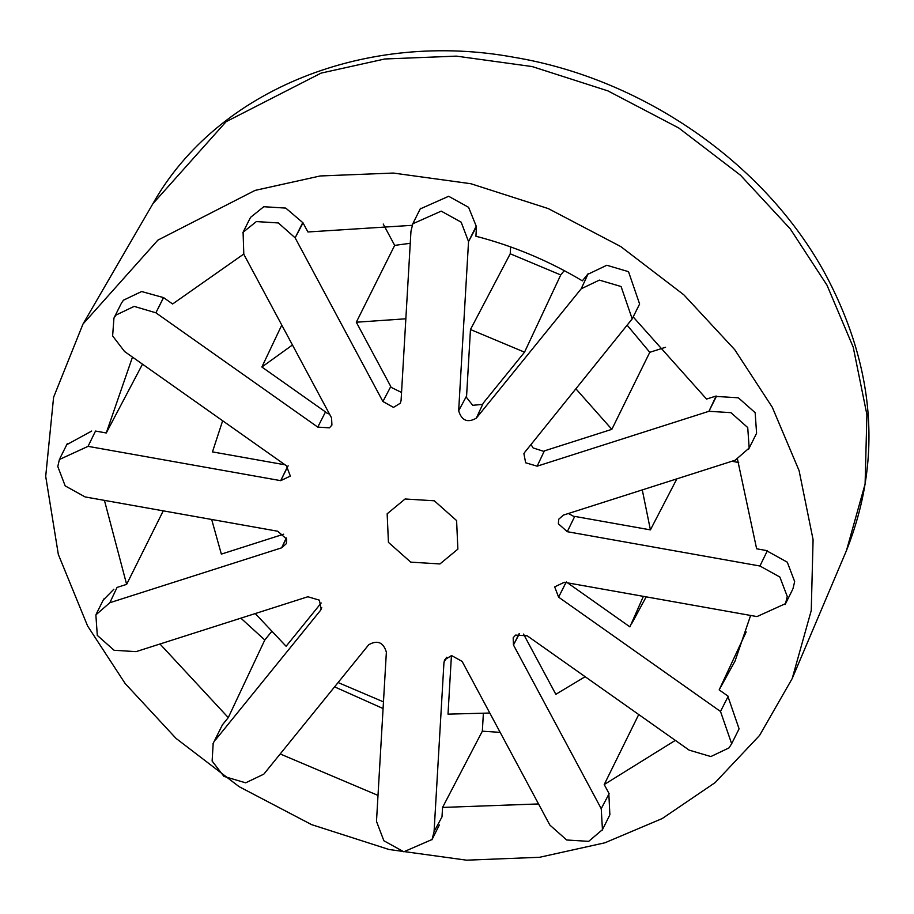 <?xml version="1.0" encoding="UTF-8"?>
<svg xmlns="http://www.w3.org/2000/svg" width="914" height="914" viewBox="0 0 914 914"><rect width="100%" height="100%" fill="white"/><g stroke="black" fill="none" stroke-linecap="round" stroke-linejoin="round"><path stroke-width="1.37" d="M519.072 633.779L513.462 644.998L601.229 808.684L602.452 829.649L588.673 841.36L566.68 839.989L549.885 825.091L462.118 661.405L451.55 655.555L444.592 659.897L443.964 662.433L434.07 831.637L441.999 816.865L442.559 807.428L482.341 731.189L500.164 732.365M523.516 634.065L555.826 694.309L585.154 676.703M676.874 478.856L650.414 529.88L574.723 516.399L567.274 531.697L759.922 566.006L767.383 550.708L759.922 566.006L779.859 577.031L787.24 596.419L785.537 603.628L756.975 616.584L564.326 582.275L554.684 586.868L558.603 597.15L720.506 711.458L728.207 696.262L719.169 689.887L746.19 631.94M633.174 316.918L706.556 399.075L716.142 396.013L708.944 411.289L730.937 412.66L747.732 427.558L749.16 448.054L735.176 460.222L563.39 515.108L558.694 519.255L558.374 523.791L567.274 531.697M564.246 270.624L560.739 274.954L524.533 352.176L483.323 403.005L476.32 418.155L581.213 288.778L588.216 273.629L581.213 288.778L599.378 280.107L621.086 286.528L632.191 318.872L524.716 452.327L523.893 453.63L525.653 462.781L537.158 466.174L544.356 450.899L611.843 429.34L649.774 352.313L665.552 347.274M537.158 466.174L708.944 411.289L716.37 396.436L738.363 397.807L755.158 412.694L756.586 433.202M446.432 657.486L443.964 662.433L446.752 657.235M240.873 618.161L264.797 639.994L228.283 717.604L222.422 724.825L213.179 743.379L212.117 761.054L223.941 776.409L245.649 782.818L263.826 774.147L368.708 644.77C377.459 639.8 383.343 642.268 386.371 652.173L376.488 821.378L383.88 840.766L403.805 851.791L432.071 839.498L434.07 831.637M321.637 607.947L320.311 610.609L321.18 609.227L319.374 600.155L307.869 596.751L136.083 651.636L114.09 650.277L97.295 635.379L95.867 614.882L109.851 602.714L281.638 547.829L286.333 543.67L286.665 539.134L277.753 531.24L85.105 496.93L65.18 485.894L57.788 466.517L59.41 459.502L88.052 446.352L280.712 480.661L290.344 476.068L286.425 465.786L124.521 351.479L112.628 335.918L113.942 318.129L116.009 315.056L134.175 306.384L155.883 312.805L317.775 427.112L329.44 427.832L331.919 425.044L331.565 417.927L243.798 254.252L243.09 232.259L256.354 221.576L278.347 222.947L295.142 237.834L382.909 401.52L393.477 407.37L400.366 403.2L401.075 400.503L410.957 231.299L412.808 223.77L441.222 211.134L461.159 222.171L468.539 241.559L458.657 410.752C461.684 420.657 467.58 423.125 476.32 418.155M321.728 607.536L320.311 610.609L215.43 739.986M163.252 510.846L126.635 584.366L117.049 587.428L109.851 602.714M286.413 538.277L281.638 547.829L286.288 537.946M132.484 357.088L106.264 432.973L95.513 431.054L88.052 446.352M288.139 465.809L280.712 480.661L287.522 466.666M163.309 297.953L155.883 312.805L163.583 297.61L141.601 291.532L123.436 300.203L121.356 303.277M292.457 344.989L261.872 367.017L325.475 411.917L317.775 427.112M302.568 222.982L295.142 237.834L303.025 222.845L285.774 208.095L263.78 206.724L250.516 217.395M405.839 318.792L356.311 322.219L390.792 386.531L382.909 401.52M475.966 226.706L468.539 241.559L476.468 226.786L468.585 207.318L448.648 196.282L420.234 208.918M524.533 352.176L470.47 329.52L466.586 395.991L458.657 410.752M637.458 308.395L637.115 309.023M566.029 582.298L558.603 597.15L566.303 581.955M519.381 633.733L513.462 644.998L513.188 637.744L515.587 635.093L527.252 635.824L689.145 750.131L710.852 756.552L729.029 747.881L731.657 743.699L720.506 711.458M588.216 273.629L582.355 280.849C548.857 260.833 513.382 245.957 475.92 236.235L476.468 226.786M470.47 329.52L510.229 253.784L510.629 246.917M412.168 225.324L307.915 231.973L303.025 222.845M356.311 322.219L394.677 245.386L383.229 224.033M728.001 696.662L739.083 728.835M767.349 551.153L787.285 562.179L794.666 581.567L792.964 588.776M574.529 516.81L568.382 513.508M544.093 451.47L533.079 447.929L531.045 444.524M588.639 273.926L606.805 265.254L628.512 271.675L639.617 304.019M482.706 404.354L472.721 405.313L466.094 396.904M401.543 392.46L390.575 387.079M329.543 414.168L325.418 412.408M66.836 444.65L91.697 431.042M103.293 600.03L113.862 589.222M608.85 794.186L609.878 814.797M388.427 542.356L410.729 562.133L439.931 563.949L457.868 549.143L456.6 520.58L434.299 500.792L405.096 498.987L387.159 513.794L388.427 542.356M283.683 534.187L221.348 554.113L211.671 519.472M321.191 603L286.105 646.278L255.257 613.568M264.797 639.994L271.287 631.997M638.726 714.531L604.211 784.555L609.112 793.695L601.229 808.684M611.843 429.34L576.06 388.998M650.414 529.88L642.279 489.904M731.874 461.273L738.718 462.495M483.357 713.697L482.341 731.189M719.169 689.887L735.062 661.016L750.623 615.453M767.383 550.708L756.632 548.788L737.518 459.342M604.211 784.555L675.332 740.374M442.559 807.428L538.54 803.943M772.273 407.233L734.742 349.696L683.855 294.834L620.766 246.563L548.331 208.609L470.87 183.725L393.328 173.054L320.243 175.956L255.029 190.409L157.882 240.131L83.003 324.013L53.595 397.282L45.7 476.343L58.336 554.455L87.607 625.999L125.149 683.523L176.025 738.386L239.114 786.668L311.548 824.611L389.01 849.494L466.551 860.177L539.637 857.275L604.851 842.811L662.25 818.533L715.114 782.624L759.591 735.404L792.187 678.576L811.244 610.541L813.083 539.648L799.087 470.619L772.273 407.233M280.187 753.959L378.008 795.409M159.984 644.004L228.283 717.604M104.436 500.369L126.635 584.366M243.707 254.081L172.609 303.985L163.583 297.61M451.425 655.567L448.009 714.142L489.801 713.034M338.089 682.541L383.469 701.861M334.581 686.86L383.08 708.544M410.249 243.284L394.677 245.386M261.872 367.017L281.775 325.076M222.65 420.76L212.471 451.893L285.054 464.815M142.504 364.16L106.264 432.973M560.739 274.954L510.229 253.784M649.774 352.313L627.472 325.59M567.571 582.846L629.906 626.867L643.387 596.351M846.467 550.559L865.101 484.009L866.906 414.67L853.219 347.16L826.987 285.168L790.279 228.9L740.511 175.237L678.805 128.017L607.959 90.909L532.199 66.573L456.36 56.131L384.885 58.964L321.1 73.109L226.078 121.722L152.844 203.776C217.658 88.772 367.679 30.036 514.513 57.388C645.044 79.221 768.32 165.777 827.421 278.027C875.486 370.581 881.839 461.433 846.467 550.559L792.187 678.576M738.878 729.258L731.463 744.11M792.507 589.747L785.08 604.6M756.118 434.219L748.692 449.071M639.469 304.328L632.042 319.18M420.543 208.255L413.117 223.107M250.265 217.875L242.838 232.727M121.002 303.974L113.576 318.826M67.373 443.473L59.947 458.325M103.762 599.013L96.336 613.865M220.423 728.904L212.996 743.756M439.337 824.965L431.911 839.817M609.615 815.357L602.189 830.209M631.985 623.131L646.175 596.853M152.844 203.776L83.003 324.013"/></g></svg>
